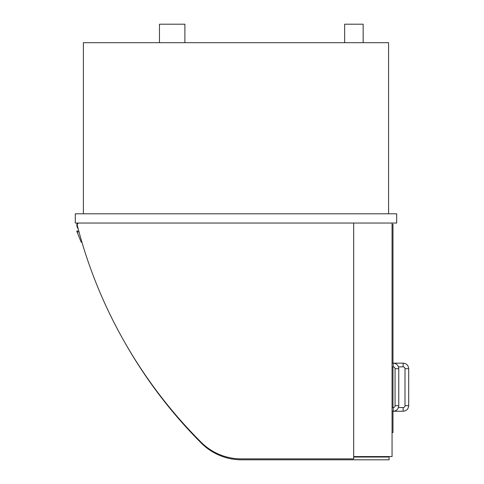 <?xml version="1.0" encoding="UTF-8"?>
<svg xmlns="http://www.w3.org/2000/svg" width="484" height="484" viewBox="0 0 484 484"><rect width="100%" height="100%" fill="white"/><g stroke="black" fill="none" stroke-linecap="round" stroke-linejoin="round"><path stroke-width="0.73" d="M388.585 213.795L388.585 42.695L83.387 42.695L83.387 213.795M75.298 213.795L75.298 223.039L396.68 223.039L396.68 213.795L75.298 213.795M353.677 223.039L353.677 458.874L241.304 458.874A56.876 56.876 0 0 1 201.12 442.249A472.596 472.596 0 0 1 77.271 225.35A1.851 1.851 0 0 1 79.061 223.039M392.058 223.039L392.058 456.563L353.677 456.563M78.196 228.884A6.34 6.34 0 0 1 77.15 223.039M81.959 242.296A0.926 0.926 0 0 1 80.997 241.728L76.859 231.437A0.46 0.46 0 0 1 77.168 230.862A0.46 0.46 0 0 1 77.742 231.177L78.003 232.066L78.971 231.782M125.271 343.289A472.596 472.596 0 0 0 201.296 443.09A56.876 56.876 0 0 0 241.564 459.8L389.075 459.8L389.075 457.023L353.677 457.023M392.058 432.514L392.978 432.514L392.978 411.249M392.058 224.431L392.978 224.431L392.978 363.151M392.978 366.854L392.978 407.546M398.441 407.546L403.154 407.546A1.851 1.851 0 0 0 405.005 405.695L405.005 368.705A1.851 1.851 0 0 0 403.154 366.854L403.154 363.151L393.214 363.151L393.214 366.854A1.851 1.851 90 0 1 395.059 368.705L398.762 368.705C398.429 365.335 396.584 363.484 393.214 363.151L392.058 363.151M398.762 368.705L398.762 405.695L395.059 405.695A1.851 1.851 0 0 1 393.214 407.546L393.214 411.249L403.154 411.249L403.154 407.546M159.46 42.695L159.46 24.2L184.894 24.2L184.894 42.695M344.656 42.695L344.656 24.2L363.151 24.2L363.151 42.695M405.005 368.705L408.702 368.705C408.375 365.335 406.524 363.484 403.154 363.151M405.005 405.695L408.702 405.695L408.702 368.705M393.214 366.854L392.058 366.854M395.059 405.695L395.059 368.705M398.762 405.695C398.429 409.065 396.584 410.916 393.214 411.249L392.058 411.249M392.058 407.546L393.214 407.546M403.154 366.854L398.441 366.854M408.702 405.695C408.375 409.065 406.524 410.916 403.154 411.249"/></g></svg>
